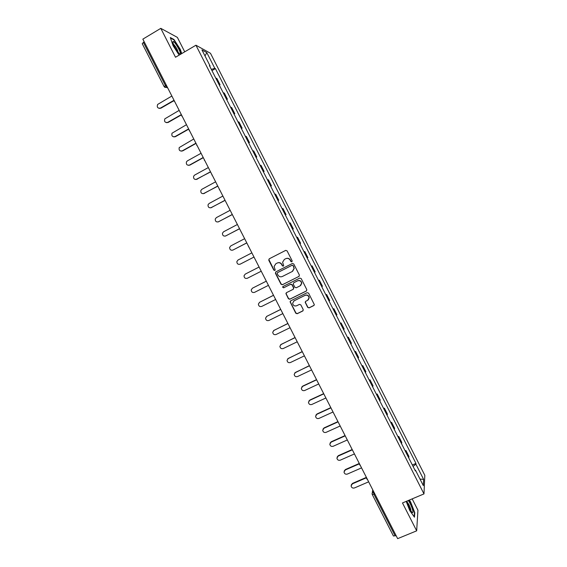 <?xml version="1.0" encoding="UTF-8"?>
<svg xmlns="http://www.w3.org/2000/svg" width="567" height="567" viewBox="0 0 567 567"><rect width="100%" height="100%" fill="white"/><g stroke="black" fill="none" stroke-linecap="round" stroke-linejoin="round"><path stroke-width="0.85" d="M291.849 261.826L292.161 260.841L287.079 250.862L285.683 250.394L269.212 258.821L268.772 260.218L273.833 270.147L274.804 270.473L275.186 269.871L274.088 266.497L275.853 263.74L277.22 263.038C279.084 262.315 280.573 262.819 281.671 264.548L282.331 265.831L283.309 266.164L283.691 265.54L282.586 262.259L284.365 259.402L285.74 258.701C287.618 257.978 289.106 258.474 290.212 260.21L290.871 261.5L291.849 261.826M307.697 307.392L309.1 307.874L313.764 305.585L314.331 304.614L308.59 293.139L307.194 292.664L290.637 300.871L290.077 301.772L295.797 313.239L297.186 313.721L302.785 310.971L303.232 309.589L300.829 304.876L299.44 304.394L296.661 305.769C294.415 306.378 293.075 305.528 292.629 303.21L294.117 300.779L305.018 295.379C307.208 294.755 308.554 295.57 309.072 297.817L307.569 300.39L305.741 301.29L305.181 302.232L307.697 307.392L309.263 307.718L314.111 305.301M423.981 493.907L402.478 502.95L416.674 530.832L397.651 538.65L142.841 39.144L160.794 28.35L175.515 57.253L195.941 45.218L423.981 493.907L424.818 475.316L210.492 53.291L195.941 45.218M298.944 276.448L299.383 275.045L293.749 263.967L292.352 263.492L275.853 271.855L275.413 273.251L281.026 284.265L282.416 284.74L299.149 276.306M301.176 278.56L306.804 289.631L306.357 291.027L289.808 299.241L288.412 298.759L285.903 293.557L286.455 292.664L293.146 289.333L293.586 287.937L291.991 284.804L290.595 284.329L283.642 287.816L282.586 287.129L282.976 286.505L299.773 278.085L301.176 278.56M184.722 51.831L177.372 37.394L160.794 28.35M416.674 530.832L417.936 510.208L412.174 498.875M396.085 535.574L393.434 536.021L372.236 494.467L373.915 494.268L395.178 535.95M142.331 43.751L143.366 42.348L165.366 85.475L167.683 87.835M144.216 41.83L143.366 42.348M218.912 84.299L215.779 78.133M216.112 78.196L216.934 78.579L220.053 84.71L219.33 85.128M219.238 84.355L220.053 84.71M226.694 99.622L227.417 99.211L224.305 93.08L223.178 92.705M226.311 98.864L227.417 99.211M234.051 114.095L234.773 113.684L231.662 107.56L230.578 107.262M233.703 113.414L234.773 113.684M241.4 128.553L242.123 128.149L239.019 122.033L237.963 121.799M241.088 127.944L242.123 128.149M248.736 142.997L249.466 142.593L246.362 136.484L245.348 136.321M248.466 142.466L249.466 142.593M256.064 157.428L256.794 157.031L253.697 150.921L252.719 150.829M255.83 156.967L256.794 157.031M263.393 171.836L264.123 171.447L261.026 165.344L260.083 165.323M263.194 171.447L264.123 171.447M270.707 186.231L271.437 185.841L268.347 179.753L267.433 179.796M270.544 185.919L271.437 185.841M278.014 200.612L278.744 200.229L275.654 194.141L274.782 194.261M277.887 200.371L278.744 200.229M285.314 214.978L286.044 214.595L282.961 208.521L282.125 208.706M285.229 214.808L286.044 214.595M292.607 229.33L293.337 228.948L290.254 222.881L289.453 223.136M292.558 229.231L293.337 228.948M299.886 243.668L300.623 243.286L297.54 237.226L296.782 237.545M299.872 243.64L300.623 243.286M304.089 251.925L304.826 251.55L304.096 251.946M307.186 258.028L307.902 257.609L304.826 251.55M311.361 266.235L312.098 265.866L311.403 266.327M314.494 272.408L315.174 271.919L312.098 265.866M318.619 280.53L319.363 280.162L318.704 280.693M321.787 286.767L322.432 286.207L319.363 280.162M325.876 294.812L326.62 294.443L325.997 295.046M329.08 301.112L329.682 300.482L326.62 294.443M333.127 309.072L333.864 308.71L333.276 309.376M336.359 315.436L336.933 314.742L333.864 308.71M340.363 323.325L341.107 322.963L340.554 323.7M343.63 329.753L344.169 328.988L341.107 322.963M347.599 337.556L348.344 337.202L347.826 338.003M350.895 344.049L351.398 343.219L348.344 337.202M354.822 351.774L355.566 351.42L355.084 352.291M358.153 358.33L358.62 357.43L355.566 351.42M362.037 365.977L362.781 365.623L362.334 366.566M365.403 372.597L365.835 371.633L362.781 365.623M369.245 380.159L369.996 379.819L369.578 380.818M372.639 386.85L373.043 385.815L369.996 379.819M376.445 394.334L377.197 393.994L376.814 395.064M379.876 401.082L380.237 399.983L377.197 393.994M383.639 408.488L384.391 408.148L384.043 409.289M387.105 415.299L387.431 414.137L384.391 408.148M390.826 422.628L391.577 422.295L391.265 423.499M394.32 429.51L394.618 428.276L391.577 422.295M398.006 436.753L398.757 436.427L398.481 437.696M401.528 443.699L401.79 442.395L398.757 436.427M405.171 450.864L405.929 450.538L405.688 451.878M408.729 457.874L408.956 456.506L405.929 450.538M209.769 66.304L210.088 65.956L201.944 49.917L206.806 52.589L214.787 68.295L211.349 69.415M413.067 466.407L415.902 464.203L415.958 463.402L215.425 68.614L214.787 68.295M415.902 464.203L423.634 479.427L423.329 485.628L415.441 470.1L414.959 470.121M210.088 65.956L209.421 65.616L415.37 470.943L415.441 470.1M181.759 53.574L180.299 49.379L173.956 39.477L170.298 37.542L173.119 45.75L179.151 55.112M406.199 501.384L409.785 510.612L414.463 517.182L414.782 512.653L410.536 501.795L409.324 500.073M211.959 70.62L215.425 68.614M412.337 464.961L415.958 463.402M206.806 52.589L205.006 55.949M419.984 479.044L423.634 479.427M173.594 39.69L173.956 39.477M291.97 261.756L291.055 261.394L290.403 260.104C289.298 258.375 287.809 257.879 285.938 258.602L285.74 258.701M284.365 259.402L285.938 258.602M275.853 263.74L277.426 262.932C279.29 262.216 280.771 262.712 281.87 264.442L282.529 265.725L283.422 266.086M285.803 250.338L269.417 258.722L268.871 259.566L274.038 270.034L274.924 270.395M275.923 271.82L275.619 273.131L281.225 284.131L282.614 284.606L299.114 276.32M292.983 265.654L292.005 265.321L277.518 272.656L277.135 273.266L277.908 274.988C279.007 276.71 280.488 277.213 282.352 276.498L292.26 271.501L294.053 268.538L293.167 265.547L292.005 265.321M277.653 272.578L292.189 265.214M292.615 271.295L294.23 268.425L293.678 267.014M293.167 265.547L293.862 266.901M286.406 292.692L286.207 293.912L288.603 298.611L289.992 299.085L306.641 290.814M293.387 289.156L293.77 287.802L292.175 284.669L290.786 284.195L283.642 287.816M282.997 286.498L282.777 286.994L283.833 287.675M300.113 285.853L301.616 283.323C301.127 281.041 299.773 280.211 297.562 280.842L293.72 282.763L293.274 284.159L294.875 287.292L296.265 287.774L300.113 285.853M300.638 285.506L301.786 283.195C301.297 280.913 299.95 280.084 297.739 280.715L297.562 280.842M293.678 282.784L297.739 280.715M305.599 301.375L305.464 302.523L307.86 307.236M308.285 299.872L309.235 297.668C308.717 295.421 307.371 294.613 305.188 295.237L305.018 295.379M293.678 301.056L305.188 295.237M290.545 300.921L290.382 302.098L295.974 313.076L297.363 313.558L303.118 310.709M171.865 96.036L157.64 104.434C156.712 107.248 157.64 108.474 160.418 108.106L173.552 100.543M173.729 100.798L160.851 108.219L159.051 108.375M179.179 110.374L164.834 118.829C164.054 121.586 165.011 122.77 167.704 122.373L180.887 114.853M180.986 115.122L168.123 122.458L166.422 122.642M186.486 124.69L172.028 133.202C171.39 135.91 172.375 137.044 174.983 136.619L188.336 129.078M188.357 129.368L175.394 136.69L173.793 136.895M172.829 41.852C173.396 45.105 175.352 48.812 178.69 52.979C179.668 53.971 180.207 54.141 180.306 53.489C180.767 51.328 174.14 40.455 172.999 41.519L172.829 41.852M170.469 38.039L173.863 39.832L180.015 49.428L181.511 53.723M178.095 52.284C177.386 49.301 175.841 46.6 173.474 44.162L173.332 44.098M407 501.044L407.255 502.383C408.41 506.331 409.92 509.556 411.777 512.044C412.974 513.277 413.272 512.603 412.684 510.031C411.55 506.175 410.076 503.007 408.254 500.519M410.912 510.86L410.735 509.294C409.707 505.962 408.545 503.645 407.255 502.355L407.255 502.355M409.055 500.179L410.345 502.008L414.456 512.533L414.158 516.743M193.779 138.993L179.229 147.555C178.711 150.205 179.725 151.304 182.255 150.857L195.927 143.21M195.877 143.508L182.652 150.9L181.171 151.127M201.072 153.281L187.372 160.879L186.43 161.886C186.033 164.48 187.06 165.536 189.513 165.075L203.22 157.491M203.312 157.676L189.902 165.096L188.542 165.344M208.351 167.556L194.63 175.09L193.638 176.202C193.333 178.733 194.382 179.753 196.77 179.278L210.492 171.758M210.577 171.921L195.92 179.533M215.623 181.809L201.88 189.286L200.846 190.491C200.626 192.964 201.689 193.949 204.021 193.467L217.763 186.011M217.834 186.153L203.298 193.708M222.888 196.054L209.124 203.461L208.046 204.758C207.912 207.175 208.982 208.132 211.257 207.635L225.028 200.25M225.085 200.364L210.676 207.848M230.145 210.279L216.36 217.622L215.254 219.004C215.184 221.364 216.268 222.292 218.486 221.796L232.286 214.475M232.328 214.56L218.047 221.973M237.396 224.489L223.582 231.768L222.455 233.228C222.448 235.539 223.54 236.439 225.716 235.943L239.529 228.678M239.565 228.749L225.425 236.063M244.639 238.686L230.804 245.901L229.649 247.432C229.706 249.693 230.797 250.571 232.931 250.068L246.773 242.867M246.794 242.917L232.789 250.132M251.868 252.868L238.012 260.019L236.843 261.614C236.949 263.825 238.041 264.683 240.139 264.179L254.002 257.049L240.16 264.172M259.098 267.036L245.213 274.123L244.03 275.775C244.179 277.943 245.284 278.78 247.34 278.277L261.224 271.21M266.313 281.182L252.414 288.206L251.216 289.921C251.401 292.04 252.506 292.856 254.533 292.359L268.439 285.357M252.471 288.178L266.306 281.168M273.528 295.322L259.601 302.282L258.396 304.04C258.616 306.123 259.721 306.924 261.72 306.428L275.647 299.482M259.48 302.346L273.507 295.279M280.729 309.44L266.781 316.336L265.562 318.144C265.817 320.192 266.929 320.972 268.893 320.483L282.848 313.601M266.525 316.485L280.693 309.376M287.923 323.544L273.953 330.384L272.727 332.227C273.01 334.239 274.123 335.005 276.065 334.516L290.042 327.705M273.57 330.618L287.88 323.459M295.109 337.634L281.119 344.41L279.892 346.288C280.197 348.273 281.31 349.024 283.231 348.542L297.228 341.788M280.615 344.743L295.053 337.528M302.289 351.71L288.277 358.422L287.044 360.336C287.377 362.285 288.49 363.022 290.382 362.547L304.408 355.856M287.675 358.847L302.225 351.575M309.462 365.772L295.421 372.42L294.188 374.369C294.542 376.29 295.655 377.012 297.533 376.545L311.581 369.911M294.734 372.937L309.384 365.616M316.627 379.812L302.565 386.396L301.325 388.381C301.701 390.273 302.813 390.982 304.67 390.521L318.739 383.951M301.793 387.006L302.771 386.077L316.535 379.635M323.785 393.845L309.702 400.366L308.455 402.372C308.852 404.236 309.965 404.944 311.8 404.484L325.897 397.977M308.859 401.06L309.901 400.026L323.544 393.711M330.639 407.999L316.825 414.321L315.578 416.348C315.989 418.191 317.102 418.885 318.923 418.432L333.042 411.989M315.925 415.094L317.017 413.96L330.419 407.815M337.62 422.068L323.948 428.255L322.701 430.31C323.119 432.125 324.239 432.812 326.046 432.366L340.179 425.987M322.992 429.113L324.118 427.872L337.457 421.834M344.715 436.066L331.057 442.182L329.81 444.252C330.249 446.052 331.362 446.725 333.155 446.286L347.316 439.964M330.058 443.103L331.22 441.778L344.608 435.782M351.916 450.007L338.159 456.088L336.911 458.179C337.358 459.957 338.478 460.624 340.257 460.184L354.439 453.933M337.124 457.08L338.315 455.662L351.873 449.659M359.202 463.884L345.26 469.986L344.006 472.091C344.467 473.842 345.579 474.508 347.351 474.076L361.555 467.881M344.183 471.035L345.402 469.533L359.244 463.48M366.566 477.712L352.348 483.864L351.093 485.983C351.568 487.719 352.681 488.378 354.439 487.953L368.663 481.822M351.242 484.969L352.483 483.396L366.395 477.371M373.299 490.902L373.915 494.268L374.815 493.885M373.582 491.469L372.009 493.651L372.214 494.296M167.435 87.353L164.77 87.389M167.726 87.913L166.932 87.644M401.656 443.366L398.608 437.37M394.455 429.191L391.407 423.188M387.247 415.001L384.192 408.991M380.025 400.798L376.97 394.781M372.803 386.574L369.741 380.556M365.566 372.342L362.504 366.31M358.33 358.089L355.261 352.057M351.079 343.822L348.01 337.783M343.822 329.54L340.746 323.495M336.557 315.245L333.481 309.192M329.285 300.928L326.202 294.868M322.006 286.604L318.923 280.537M314.713 272.259L311.63 266.185M307.42 257.9L304.33 251.819M300.113 243.527L297.023 237.438M292.799 229.132L289.709 223.044M285.485 214.73L282.38 208.628M278.156 200.307L275.052 194.197M270.82 185.87L267.709 179.753M263.471 171.411L260.366 165.295M256.121 156.946L253.01 150.815M248.764 142.459L245.646 136.328M241.393 127.958L238.275 121.82M234.015 113.443L230.897 107.291M226.63 98.906L223.504 92.754M408.85 457.526L405.809 451.538M174.643 101.479L174.104 101.153M182.177 116.242L181.66 115.937M189.697 130.991L189.208 130.708M197.217 145.726L196.756 145.464M204.722 160.447L204.297 160.199M212.221 175.146L211.824 174.927M219.713 189.832L219.358 189.64M257.042 263.003L255.802 260.579M264.484 277.596L263.244 275.172M271.926 292.175L270.679 289.744M279.354 306.74L278.106 304.302M286.774 321.291L285.527 318.845M294.188 335.82L292.933 333.368M301.594 350.342L300.34 347.883M308.994 364.843L307.732 362.377M316.379 379.33L315.117 376.857M323.764 393.803L322.495 391.315M331.135 408.254L329.866 405.766M338.506 422.698L337.23 420.197M345.863 437.122L344.58 434.613M353.213 451.53L351.923 449.007M360.555 465.925L359.216 464.104L359.265 463.395M367.891 480.306L366.551 478.491L366.594 477.761M166.223 84.972L164.161 86.666L166.946 87.58L167.414 87.304M160.851 108.219L160.418 108.106M168.123 122.458L167.704 122.373M175.394 136.69L174.983 136.619M182.652 150.9L182.255 150.857M189.902 165.096L189.513 165.075M197.146 179.278L196.77 179.278M204.382 193.446L204.021 193.467M211.611 207.593L211.257 207.635M317.017 413.96L316.825 414.321M324.118 427.872L323.948 428.255M331.22 441.778L331.057 442.182M338.315 455.662L338.159 456.088M345.402 469.533L345.26 469.986M352.483 483.396L352.348 483.864M173.346 98.934L174.615 101.415M180.887 113.719L182.149 116.185M188.414 128.482L189.669 130.942M195.941 143.231L197.188 145.676M203.454 157.959L204.701 160.397M210.959 172.673L212.2 175.104M218.458 187.372L219.691 189.789M225.95 202.05L227.176 204.467M233.42 216.736L234.653 219.124M240.876 231.449L242.123 233.767M248.325 246.142L249.586 248.389M372.271 492.397L372.795 489.916M164.154 86.645L142.211 43.652M173.055 43.283L172.999 41.519M407.049 501.405L407.085 501.008"/></g></svg>
